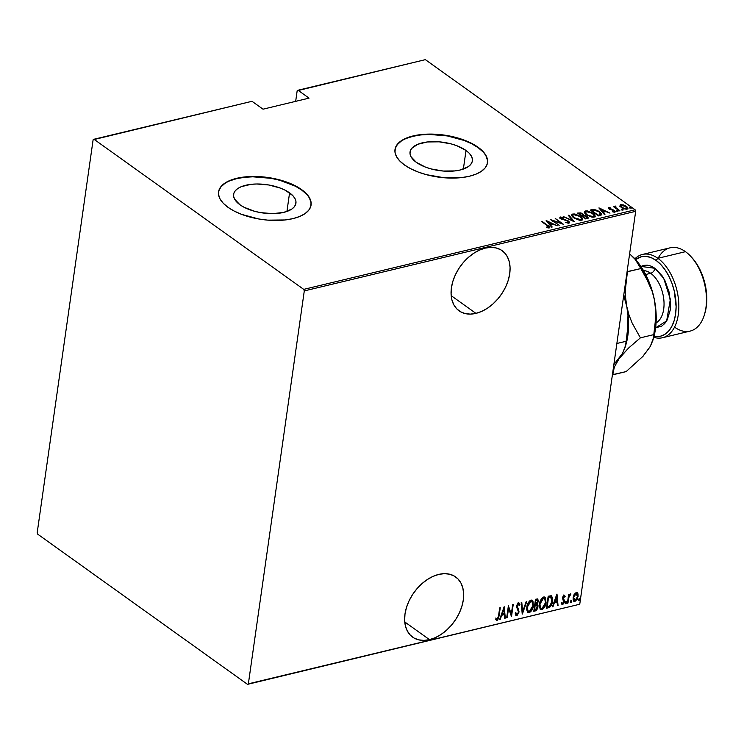 <?xml version="1.0" encoding="UTF-8"?>
<svg xmlns="http://www.w3.org/2000/svg" width="744" height="744" viewBox="0 0 744 744"><rect width="100%" height="100%" fill="white"/><g stroke="black" fill="none" stroke-linecap="round" stroke-linejoin="round"><path stroke-width="1.12" d="M475.937 313.373L451.19 295.666L475.937 313.373L481.712 311.383L487.441 308.211L492.909 303.989L497.903 298.865L502.237 293.052L505.734 286.766L508.264 280.246L509.733 273.746L510.077 267.514L509.287 261.795L507.399 256.801L504.479 252.728L500.638 249.724L496.025 247.919L490.817 247.38L485.218 248.115A36.986 24.831 -54.4 0 1 502.107 250.672A36.986 24.831 -54.4 0 1 506.655 284.682A36.986 24.831 -54.4 0 1 475.937 313.373A36.986 24.831 -54.4 0 1 459.048 310.825A36.986 24.831 -54.4 0 1 454.5 276.805A36.986 24.831 -54.4 0 1 485.218 248.115L479.443 250.114L473.714 253.286L468.246 257.508L463.252 262.623L458.918 268.445L455.421 274.731L452.891 281.251L451.431 287.751L451.087 293.982L451.868 299.702L453.766 304.696L456.686 308.769L460.527 311.764L465.13 313.568L470.338 314.117L475.937 313.373M429.502 639.654L404.755 621.947L429.502 639.654L435.277 637.664L441.006 634.493L446.474 630.261L451.469 625.146L455.802 619.334L459.299 613.047L461.829 606.527L463.289 600.027L463.642 593.796L462.852 588.067L460.964 583.073L458.034 578.999L454.203 576.005L449.59 574.201L444.382 573.661L438.783 574.396A36.986 24.831 -54.4 0 1 455.672 576.944A36.986 24.831 -54.4 0 1 460.22 610.964A36.986 24.831 -54.4 0 1 429.502 639.654A36.986 24.831 -54.4 0 1 412.613 637.106A36.986 24.831 -54.4 0 1 408.065 603.086A36.986 24.831 -54.4 0 1 438.783 574.396L433.008 576.386L427.279 579.557L421.811 583.789L416.817 588.904L412.483 594.716L408.986 601.003L406.457 607.523L404.996 614.023L404.643 620.254L405.434 625.983L407.321 630.977L410.251 635.051L414.083 638.045L418.695 639.849L423.903 640.389L429.502 639.654M289.574 192.854A31.481 14.294 -171.9 0 1 295.935 203.242A31.481 14.294 -171.9 0 1 273.82 213.621A31.481 14.294 -171.9 0 1 239.959 204.767L234.593 199.122L233.607 196.221L233.811 193.421L235.216 190.836L237.755 188.548L241.326 186.66L251.007 184.335L256.736 183.991L268.9 184.996L280.432 188.111L285.398 190.315L292.801 195.616L294.95 198.499L295.935 201.401L295.721 204.2L294.326 206.795L291.788 209.073L283.743 212.393L272.806 213.64L260.642 212.626L254.681 211.305L244.144 207.306L239.959 204.767A31.481 14.294 -171.9 0 1 233.607 194.379A31.481 14.294 -171.9 0 1 255.713 184.01A31.481 14.294 -171.9 0 1 289.574 192.854L286.933 211.454L289.574 192.854M466.014 150.474A31.481 14.294 -171.9 0 1 472.366 160.871A31.481 14.294 -171.9 0 1 450.26 171.241A31.481 14.294 -171.9 0 1 416.398 162.397L411.023 156.742L410.037 153.85L410.251 151.051L411.646 148.456L417.756 144.28L427.437 141.955L439.211 141.834L451.292 143.936L456.863 145.731L466.014 150.474L469.241 153.236L471.389 156.128L472.375 159.021L472.161 161.82L470.757 164.415L468.227 166.703L460.173 170.013L454.975 170.915L443.192 171.036L431.12 168.935L425.54 167.14L416.398 162.397A31.481 14.294 -171.9 0 1 410.037 151.999A31.481 14.294 -171.9 0 1 432.152 141.63A31.481 14.294 -171.9 0 1 466.014 150.474L463.363 169.074L466.014 150.474M487.478 162.852A46.723 21.213 8.1 0 0 478.029 147.591L478.076 147.247A46.723 21.213 -171.9 0 1 487.506 162.676A46.723 21.213 -171.9 0 1 454.696 178.067A46.723 21.213 -171.9 0 1 404.429 164.935L410.632 168.693L418.007 171.976L426.284 174.645L444.205 177.76L461.689 177.583L469.408 176.244L476.048 174.133L481.359 171.325L485.125 167.93L487.199 164.089L487.515 159.932L486.046 155.636L482.865 151.348L478.076 147.247L471.873 143.49L464.498 140.207L447.386 135.585L429.334 134.087L420.825 134.599L413.097 135.938L406.457 138.049L401.156 140.858L397.389 144.252L395.306 148.093L394.999 152.25L396.459 156.547L399.649 160.834L404.429 164.935A46.723 21.213 -171.9 0 1 394.999 149.507A46.723 21.213 -171.9 0 1 427.819 134.115A46.723 21.213 -171.9 0 1 478.076 147.247L478.029 147.591A46.723 21.213 8.1 0 0 427.93 134.459A46.723 21.213 8.1 0 0 394.971 149.693M311.048 205.232A46.723 21.213 8.1 0 0 301.59 189.971L301.636 189.627A46.723 21.213 -171.9 0 1 311.076 205.046A46.723 21.213 -171.9 0 1 278.256 220.438A46.723 21.213 -171.9 0 1 227.999 207.316L234.202 211.073L241.577 214.346L258.689 218.969L267.775 220.14L285.25 219.954L292.978 218.624L299.618 216.504L304.919 213.705L308.686 210.31L310.769 206.46L311.076 202.312L309.616 198.006L306.426 193.728L301.636 189.627L295.442 185.861L288.058 182.587L270.946 177.965L252.895 176.468L244.385 176.979L236.666 178.318L230.017 180.429L224.716 183.238L220.949 186.623L218.876 190.473L218.559 194.621L220.029 198.927L223.209 203.214L227.999 207.316A46.723 21.213 -171.9 0 1 218.559 191.887A46.723 21.213 -171.9 0 1 251.379 176.495A46.723 21.213 -171.9 0 1 301.636 189.627L301.59 189.971A46.723 21.213 8.1 0 0 251.5 176.83A46.723 21.213 8.1 0 0 218.541 192.073M297.172 90.759L295.666 101.342L297.172 90.759L298.019 90.238L425.363 59.65L635.116 209.789L303.729 289.379L93.967 139.249L251.993 101.296L263.023 109.182L309.048 98.134L298.019 90.238L309.048 98.134L263.023 109.182L251.993 101.296L93.121 139.77L37.2 532.676L37.758 534.211L247.51 684.35L579.753 604.23L248.366 683.82L304.287 290.913L635.674 211.324L579.753 604.23L635.674 211.324L635.116 209.789L425.363 59.65L297.172 90.759M574.219 594.354L573.029 599.041L573.485 600.882L574.628 601.598L577.13 599.394L578.153 594.856L576.805 592.429L574.219 594.354L573.113 597.627L573.922 601.394L574.954 601.552L578.069 596.428L577.865 593.47L576.247 592.457L574.219 594.354M567.402 603.217L567.951 603.086L569.104 596.483L570.75 593.87L569.021 595.591L569.197 594.298L568.649 594.428L567.402 603.217L567.951 603.086L568.909 597.088L570.974 594.019L569.021 595.591L569.197 594.298L568.649 594.428L567.402 603.217M564.119 595.367L562.52 598.316L563.766 602.277L563.031 603.337L561.98 602.733L561.488 603.635L562.864 604.435L564.25 602.454L564.408 600.324L563.096 598.195L563.617 596.669L564.696 597.162L565.189 596.316L564.119 595.367L562.557 597.971L563.878 601.803L562.817 603.421L561.98 602.733L561.488 603.635L562.678 604.5L564.436 601.626L563.115 597.795L563.952 596.456L564.696 597.162L565.189 596.316L564.147 595.135M548.449 607.764L550.16 606.862L552.364 602.101L552.615 598.074L551.22 595.786L548.179 596.223L546.468 608.239L548.449 607.764C550.988 606.444 552.346 604.23 552.541 601.124L551.434 595.86L548.179 596.223L546.468 608.239L548.449 607.764M533.801 611.28L536.508 610.303L537.745 608.127L538.052 605.69L537.187 604.212L538.312 600.455L537.605 598.957L535.513 599.264L533.801 611.28L535.503 610.871L538.005 606.974L537.187 604.212L538.256 601.478L537.791 599.05L535.513 599.264L533.801 611.28M522.241 614.06L526.836 601.347L526.24 601.487L522.632 611.726L521.795 602.556L521.191 602.705L522.372 614.033L526.836 601.347L526.24 601.487L522.632 611.726L521.795 602.556L521.191 602.705L522.241 614.06M507.231 617.669L508.58 608.211L511.5 616.636L513.211 604.621L512.663 604.751L511.314 614.228L508.394 605.774L506.683 617.799L507.231 617.669L506.748 617.334L507.231 617.669L508.58 608.211L511.5 616.636L513.211 604.621L512.663 604.751L511.314 614.228L508.394 605.774L506.683 617.799L507.231 617.669M498.22 617.808L496.555 620.077L497.02 620.412L499.112 615.846L498.638 615.511L499.736 607.857L498.638 615.511L499.112 615.846L500.266 607.727L499.717 607.857L498.201 617.892L497.345 619.138L496.146 618.394L495.681 619.399L497.169 620.375L498.629 618.366L500.266 607.727L499.717 607.857L498.582 615.855L497.243 619.175L496.76 619.036M504.125 606.806L499.661 619.482L500.256 619.343L501.689 615.279L504.367 614.628L504.702 618.273L505.306 618.125L504.255 606.769L499.661 619.482L500.256 619.343L501.689 615.279L504.367 614.628L504.702 618.273L505.306 618.125L504.125 606.806M518.159 602.687L519.982 604.658L518.633 603.021L516.708 606.193L518.531 612.089L516.996 614.423L515.899 612.758L515.266 613.493L517.052 615.586L519.08 611.977L517.266 606.007L518.27 604.305L519.368 605.523L519.982 604.658L519.21 603.096L517.852 603.524L516.661 607.104L518.531 612.089L517.154 614.377L516.327 614.107L515.899 612.758L515.266 613.493L515.666 615L516.81 615.66L515.862 615.325M526.808 607.216L526.733 609.894L527.729 612.321L529.226 612.684L530.946 611.521L533.243 606.574L532.964 601.04L531.83 600.036L530.072 600.482L527.245 605.179L526.808 607.216L527.905 612.461L529.226 612.684C531.755 611.047 533.16 608.676 533.42 605.57L532.332 600.269L530.974 600.055C528.454 601.719 527.068 604.109 526.808 607.216M539.474 604.165L539.4 606.853L540.395 609.271L541.892 609.634L543.613 608.48L545.91 603.533L545.631 597.99L544.496 596.995L542.739 597.441L539.911 602.138L539.474 604.165L540.572 609.42L541.892 609.634C544.422 608.006 545.826 605.635 546.087 602.519L544.999 597.227L543.641 597.014C541.121 598.678 539.735 601.059 539.474 604.165M556.856 594.14L552.392 606.816L552.987 606.676L554.419 602.612L557.098 601.97L557.433 605.607L558.037 605.467L556.996 594.103L552.392 606.816L552.987 606.676L554.419 602.612L557.098 601.97L557.433 605.607L558.037 605.467L556.856 594.14M565.459 602.863L566.007 603.663L566.528 601.998L565.524 602.538L565.859 603.728L566.556 602.603L566.147 601.729L565.459 602.863L565.859 603.728M570.546 601.636L571.104 602.445L571.625 600.78L570.62 601.31L570.955 602.51L571.652 601.375L571.243 600.501L570.546 601.636L570.955 602.51M578.813 599.655L579.362 600.464L579.883 598.79L578.879 599.329L579.223 600.529L579.911 599.394L579.502 598.52L578.813 599.655L579.223 600.529M619.994 205.837L621.473 207.52L623.937 208.776L626.309 209.222L627.88 208.599L626.894 206.693L623.639 204.963L620.636 204.74L619.994 205.837L621.473 207.52L627.043 209.138L627.927 208.422L626.429 206.33L623.639 204.963L620.831 204.693L619.854 206.097M619.361 210.877L619.91 210.747L615.669 207.492L615.799 206.097L614.711 206.265L614.795 207.083L613.354 206.581L619.361 210.877L615.948 207.799L615.799 206.097L615.046 206.079L614.795 207.083L613.354 206.581L619.361 210.877M608.369 208.376L608.704 207.604L609.048 209.027L613.902 210.664L613.93 212.124L614.014 211.556L612.414 211.343L612.591 211.826L614.767 212.087L614.423 210.506L614.33 211.184L614.423 210.506L613.27 209.901L609.503 209.315L609.42 208.134L610.926 208.376L610.805 207.911L608.546 207.65L608.601 208.655L613.754 210.561L614.302 211.389L612.414 211.343L612.591 211.826L614.525 212.124L615.269 211.575L614.423 210.506L609.569 208.869L609.28 208.19L610.926 208.376L610.805 207.911L608.815 207.576L608.601 208.292L609.206 208.264M600.408 215.435L601.71 214.784L601.636 213.788L597.841 210.673L594.27 209.483L590.215 210.031L598.427 215.909L601.812 214.505L599.664 211.78L593.824 209.445L590.215 210.031L598.427 215.909L600.408 215.435M585.761 218.95L588.188 218.141L587.341 216.523L583.789 215.183L580.962 212.868L577.549 213.072L585.761 218.95L588.271 217.927L587.146 216.383L583.789 215.183L582.757 213.77L577.549 213.072L585.761 218.95M574.201 221.721L568.881 215.156L568.276 215.295L572.685 220.577L563.236 216.513L574.331 221.693L568.881 215.156L568.276 215.295L572.685 220.577L563.236 216.513L574.201 221.721M559.19 225.33L552.727 220.708L563.459 224.307L555.247 218.429L561.171 223.191L550.43 219.582L559.19 225.33L552.727 220.708L563.459 224.307L555.247 218.429L561.171 223.191L550.43 219.582L559.19 225.33M549.239 227.924C549.974 227.199 549.518 226.39 547.844 225.506L541.753 221.666L548.607 226.715L548.44 227.311L546.449 227.078L546.747 227.618L549.37 227.887L549.425 226.753L542.302 221.535L547.212 225.581L548.44 227.311L546.449 227.078L546.747 227.618L549.788 227.497M546.161 220.615L551.62 227.153L552.215 227.004L550.467 224.911L553.145 224.27L557.265 225.795L546.301 220.577L551.62 227.153L552.215 227.004L550.467 224.911L553.145 224.27L557.265 225.795L546.161 220.615M559.944 217.834L560.409 216.988L560.809 218.727L568.044 221.266L568.1 223.209L568.193 222.568L565.319 222.344L569.03 223.172L569.597 222.233L568.211 220.884L561.023 218.308L561.19 217.601L563.441 218.066L563.45 217.583L560.409 216.988L559.86 217.546L560.52 218.494L568.174 221.368L568.342 222.521L565.319 222.344L568.332 223.228L569.653 222.651M573.847 217.918L579.325 220.205L581.445 220.187L582.524 219.424L582.078 217.843L580.413 216.309L574.889 213.993L572.759 214.021L571.708 214.793L572.183 216.374L573.847 217.918L581.445 220.187L582.561 219.266L580.413 216.309L572.759 214.021L571.662 214.97L573.847 217.918M586.514 214.877L591.991 217.164L594.112 217.146L595.191 216.383L594.744 214.802L593.08 213.258L587.555 210.952L585.426 210.98L584.375 211.752L584.849 213.333L586.514 214.877L594.112 217.146L595.228 216.216L593.08 213.258L585.426 210.98L584.328 211.928L586.514 214.877M598.892 207.948L604.351 214.486L604.956 214.337L603.198 212.245L605.886 211.603L609.996 213.128L599.032 207.911L604.351 214.486L604.956 214.337L603.198 212.245L605.886 211.603L609.996 213.128L598.892 207.948M616.711 210.961L618.125 211.026L616.739 210.32L616.711 210.961L617.948 211.315L616.581 210.338M621.807 209.734L623.221 209.808L621.835 209.092L621.807 209.734L623.044 210.096L621.677 209.111M630.066 207.753L631.479 207.818L630.103 207.111L630.066 207.753L631.303 208.106L629.936 207.13M303.729 289.379L93.967 139.249L93.121 139.77L37.2 532.676L37.758 534.211L247.51 684.35L248.366 683.82L304.287 290.913L303.729 289.379L635.116 209.789L635.674 211.324L304.287 290.913L303.729 289.379M306.379 194.072L301.59 189.971L295.387 186.205L279.744 180.262L270.9 178.309L252.848 176.812L244.339 177.323L236.611 178.662L229.97 180.773M224.669 183.582L220.903 186.967L218.829 190.817M311.029 202.656L309.56 198.35M482.81 151.692L478.029 147.591L471.826 143.834L464.451 140.551L447.33 135.929L429.288 134.432L420.779 134.943L413.05 136.282L406.41 138.393M401.1 141.202L397.343 144.596L395.259 148.437M487.459 160.276L485.999 155.98M548.7 226.901L549.593 227.785M547.817 227.878L547.9 227.329L547.817 227.878M548.347 227.952L548.44 227.311L548.347 227.952M548.44 227.962L548.43 227.311M549.323 227.441L548.579 226.808M547.035 221.666L547.77 222.01L547.035 221.666M551.983 224.018L552.727 224.372L551.983 224.018M550.374 225.599L550.467 224.911L551.657 227.143L550.374 225.599M551.927 224.418L549.807 224.93L547.807 221.731L552.02 223.73L551.927 224.418L552.02 223.73L549.909 224.242L549.807 224.93L551.927 224.418M549.909 224.242L547.807 221.731L549.807 224.93L547.807 221.731L552.02 223.73L549.909 224.242M552.178 220.838L552.69 221.015L552.178 220.838M555.182 218.903L555.247 218.429L555.182 218.903M561.143 223.405L561.627 223.749L561.143 223.405M552.662 221.182L552.727 220.708L552.662 221.182M568.202 223.219L568.676 222.158L568.193 222.568M569.03 223.172L568.602 221.145L568.528 221.721L568.602 221.145L561.264 219.015L561.19 217.601L563.441 218.066L563.45 217.583L563.385 218.048L560.409 216.988L559.767 218.141M560.409 216.988L560.316 217.676L561.078 217.639L559.879 217.908M561.32 218.569L561.19 217.601M561.088 218.29L561.227 219.257M568.565 222.661L568.1 223.247M568.741 215.853L568.881 215.156L568.779 215.844L573.354 221.331L568.741 215.853M571.671 215.332L572.759 214.021L572.657 214.709L573.745 214.588M580.348 216.802L580.413 216.309L580.348 216.802M581.473 219.257L580.478 220.28L580.571 219.592L577.967 219.434L574.396 217.787L574.331 218.252L572.796 216.085L572.917 214.979L574.703 214.532L577.111 215.025L579.864 216.439L581.566 218.736L580.571 219.592L574.396 217.787L572.685 215.453L573.624 214.616L579.864 216.439L582.459 219.573M574.229 214.607L571.606 215.481M582.478 219.824L580.962 217.49M582.45 219.527L582.292 219.062M581.204 217.694L581.492 218.978L580.292 220.317M573.019 217.304L572.648 215.927M580.376 220.298L581.566 218.736M572.685 215.453L572.936 217.192M580.301 213.416L579.753 213.351M582.673 214.319L582.757 213.77L582.673 214.319M583.705 215.788L582.654 214.449L583.696 215.872M587.165 218.094L586.188 218.708L586.291 218.02L585.472 218.215L582.347 216.504L583.789 215.183L583.705 215.76L586.598 216.523L587.258 217.471L585.612 218.838L587.258 217.471M587.202 217.183L585.407 218.69L582.422 216.03L584.775 215.779L587.072 216.95L587.146 216.383L588.113 218.234M588.123 218.252L587.053 217.071M582.757 215.546L581.724 216.058L582.868 214.821L581.855 216.02L581.947 215.332L581.51 215.9L578.944 213.537L582.217 213.909L582.868 214.821M578.879 214.021L578.944 213.537L578.879 214.021M579.697 213.361L581.715 213.602L582.859 214.858L581.576 215.425L578.944 213.537L579.697 213.361M584.338 212.291L585.426 210.98L585.323 211.668L586.411 211.547M593.014 213.761L593.08 213.258L593.014 213.761M593.879 214.663L595.126 216.532M586.895 211.566L584.273 212.44M595.144 216.783L593.628 214.449M594.14 216.206L592.959 217.276M585.686 214.253L585.314 212.886M593.042 217.257L593.238 216.55L590.634 216.392L587.062 214.746L585.463 213.044L585.584 211.928L586.291 211.575L592.531 213.388L594.233 215.695L593.145 217.239L594.233 215.695L593.238 216.55L586.997 215.202L585.351 212.403L587.639 211.51L591.945 212.998L594.224 215.732M585.351 212.403L585.602 214.151M593.563 210.124L590.913 210.524L591.508 209.715L591.406 210.403L593.731 210.133M593.731 210.096L593.824 209.445L593.731 210.096M599.59 212.282L599.664 211.78L599.59 212.282M600.473 213.184L601.682 214.821M601.654 214.728L600.194 212.951M600.641 214.495L598.278 215.797L600.417 215.09L600.734 213.993L600.417 215.09L600.51 214.402L598.883 214.988L598.781 215.676L598.883 214.988L598.139 215.174L591.61 210.496L591.545 210.98L594.279 210.078L599.106 211.919L600.51 214.402L598.074 215.648L591.61 210.496L594.279 210.078L597.023 210.738L599.869 212.524L600.51 214.402M599.776 208.999L600.501 209.343L599.776 208.999M604.714 211.352L605.458 211.705L604.714 211.352M603.105 212.933L603.198 212.245L604.388 214.477L603.105 212.933M604.658 211.752L602.547 212.263L600.548 209.064L604.76 211.064L604.658 211.752L604.76 211.064L602.64 211.575L602.547 212.263L604.658 211.752M602.64 211.575L600.548 209.064L602.547 212.263L600.548 209.064L604.76 211.064L602.64 211.575M609.569 208.869L609.42 208.134M609.327 208.822L609.466 209.557L609.243 208.85M614.767 212.087L615.269 211.677M615.121 212.04L614.33 211.194L614.665 212.765M613.902 210.664L614.014 211.556M613.912 212.245L613.809 211.352L613.912 212.245M609.662 208.329L608.322 208.394M616.488 211.026L617.715 211.38L616.646 211.008M617.725 211.333L617.818 210.692L617.725 211.333M617.948 211.315L617.818 210.692M613.837 206.925L613.912 206.451L613.837 206.925M614.721 207.557L614.795 207.083L614.721 207.557M614.693 207.771L614.795 207.083M615.046 206.079L614.953 206.767L615.697 206.776M615.725 206.618L615.799 206.097L615.725 206.618M615.307 207.585L615.688 206.627M615.595 207.316L615.846 208.487M615.865 208.376L615.948 207.799L615.865 208.376M617.827 209.78L617.892 209.306L617.827 209.78M615.567 208.18L615.316 207.557M615.502 206.758L614.609 206.944M621.575 209.799L622.812 210.161L621.742 209.78M622.821 210.115L622.914 209.473L622.821 210.115M623.044 210.096L622.914 209.473M619.901 206.525L620.831 204.693L620.729 205.372L625.881 206.46L626.216 209.222L626.299 208.608L621.956 207.846L621.566 205.214L626.067 206.6L626.941 207.623L626.718 208.441L624.263 208.46L621.352 206.823L621.333 205.288M626.355 206.841L626.429 206.33L626.355 206.841M626.829 207.409L627.797 208.729L626.792 207.381M621.38 205.288L619.938 205.846M626.857 208.329L626.429 209.222L627.006 208.022L626.299 208.608M621.063 207.269L620.831 206.321M620.97 207.13L620.887 205.781L621.566 205.214M629.843 207.818L631.07 208.171L630.001 207.799M631.079 208.125L631.172 207.492L631.079 208.125M631.303 208.106L631.172 207.492M496.843 619.101L496.146 618.394L495.681 619.399L497.02 620.412L496.555 620.077L497.922 618.664L498.638 615.511L498.35 617.241M496.322 620.282L497.02 620.412M496.769 618.841L495.681 618.059L496.322 618.729M503.883 607.476L505.306 618.125L504.665 617.836L503.883 607.476M503.902 614.293L501.261 614.925L503.902 614.293M503.865 609.104L504.265 613.465L502.144 613.977L501.707 613.661L502.144 613.977L503.865 609.104L503.418 608.787L504.265 613.465L502.144 613.977L503.865 609.104M508.319 606.267L511.314 614.228L508.319 606.267M512.672 604.751L511.1 615.837L512.672 604.751M508.106 607.876L508.58 608.211L508.106 607.876L506.748 617.334L508.106 607.876M516.076 615.53L516.81 615.66L519.08 611.977L517.266 606.007L518.819 604.351L517.917 603.933L519.368 605.523L519.982 604.658L519.145 604.844L519.517 604.323L518.735 602.761M516.996 614.423L516.327 614.107M515.425 612.424L516.531 614.088M519.266 603.142L518.633 603.021M518.382 604.268L517.154 604.602M518.512 612.173L518.484 609.652L516.801 605.672L518.14 608.452L519.08 611.977L518.531 612.089M518.103 613.391L516.345 615.325L516.81 615.66M515.787 615.297L516.82 615.121L518.168 613.242M518.484 609.652L518.131 608.834M517.322 607.634L516.996 607.123M517.136 604.649L517.917 603.933L518.596 604.333M516.029 613.967L515.546 613M521.367 602.659L522.632 611.726L521.367 602.659M522.604 611.707L522.139 613.019L522.604 611.707M532.081 600.129L533.42 605.57L532.955 605.225L532.825 605.997M531.904 608.899L528.761 612.34L529.226 612.684L527.682 612.275M527.254 611.977L529.654 611.931L531.951 608.797M532.769 606.239L533.011 602.333L532.025 600.073M527.682 610.843L526.864 609.057L526.957 606.323M527.543 604.24L529.626 601.292L531.588 601.245M531.7 601.347L530.36 600.947L531.941 601.487L532.871 605.7L529.375 611.456L528.277 611.28L526.882 606.741L528.054 611.075M526.929 606.49L527.356 607.076L530.825 601.282L530.36 600.947L527.812 603.616M537.531 598.929L538.256 601.478L537.791 601.143L535.717 604.128L534.871 603.877L535.42 600.027L536.991 599.943M537.242 603.021L536.712 603.877L538.005 606.974L537.54 606.639L535.345 609.727L534.062 609.578L534.694 605.114L536.201 604.891L536.917 605.56M537.121 608.239L535.038 610.536L535.503 610.871L533.866 610.815L535.838 610.145L537.28 607.792M537.438 607.216L537.242 604.295M536.712 603.877L537.447 602.538M537.224 600.371L535.42 600.027L536.647 600.185L537.67 601.84L537.512 598.911M537.67 601.84L536.796 603.607L535.345 604.212L535.894 600.361L535.42 600.027L534.871 603.877L535.345 604.212L535.894 600.361L537.428 600.25L537.707 601.636M535.169 605.449L534.694 605.114L535.169 605.449L534.694 605.114L534.062 609.578L534.527 609.922L535.169 605.449L536.675 605.225L535.066 605.021L537.01 605.365L536.201 604.891L537.456 607.113L536.48 609.178L534.527 609.922L535.169 605.449M536.647 600.185L537.466 600.278L536.963 599.915M544.757 597.088L546.087 602.519L545.622 602.184L545.491 602.956M544.571 605.858L541.427 609.299L541.892 609.634L540.349 609.234M539.921 608.936L542.32 608.89L544.617 605.756M545.436 603.198L545.678 599.292L544.692 597.032M540.349 607.802L539.53 606.016L539.623 603.282M540.209 601.199L542.292 598.25L544.255 598.195M544.366 598.306L543.027 597.906L544.608 598.446L545.538 602.649L542.041 608.415L540.944 608.239L539.549 603.7L540.721 608.034M539.595 603.449L540.023 604.035L543.492 598.241L543.027 597.906L540.479 600.575M550.96 595.526L552.541 601.124L552.067 600.789L550.076 605.737L547.193 606.871L548.561 597.32L548.086 596.986L550.7 596.846M551.295 603.858L547.975 607.429L549.695 606.527L551.388 603.607M551.899 601.766L552.141 597.73L551.22 595.684M552.011 597.041L551.788 596.418M546.728 606.537L548.086 596.986L546.728 606.537L547.193 606.871L546.728 606.537M548.561 597.32L550.476 596.735L549.007 597.209L551.258 597.237L550.476 596.735L551.983 601.254L549.825 605.951L547.193 606.871L548.561 597.32M556.624 594.809L558.037 605.467L557.396 605.17L556.624 594.809M556.633 601.626L553.992 602.268L556.633 601.626M556.596 596.437L556.996 600.799L554.875 601.31L554.438 600.994L554.875 601.31L556.596 596.437L556.159 596.121L556.996 600.799L554.875 601.31L556.596 596.437M563.645 595.033L565.189 596.316L564.724 595.981L564.361 596.595L564.333 595.302M563.952 596.456L564.696 597.162M562.901 596.688L563.478 596.121L562.697 598.213L564.408 600.324L563.933 599.98L563.961 601.292L564.436 601.626L563.887 601.71L563.933 599.98L562.65 597.46M563.506 602.817L562.213 604.165L562.678 604.5L561.748 604.156L562.92 603.71L563.887 601.701M561.488 603.635L562.678 604.5M562.817 603.421L561.98 602.733M561.515 602.389L562.352 603.086L561.515 602.389M565.682 601.394L566.556 602.603L566.147 601.729M566.556 602.603L566.091 602.259L565.394 603.393L566.054 601.664M568.667 594.428L569.021 595.591L568.667 594.428M570.974 594.019L570.471 593.842M569.253 594.986L570.416 593.861L570.518 595.023L569.448 594.781M568.909 595.516L567.477 602.742L567.951 603.086L567.467 602.752L569.058 595.256M570.769 600.166L571.178 601.04L571.652 601.375L571.243 600.501M571.652 601.375L571.178 601.04L570.49 602.175L571.15 600.445M577.009 592.484L577.865 593.47L578.069 596.428L577.604 596.093L577.502 596.679M576.591 599.199L574.48 601.217L574.954 601.552L573.698 601.189M573.364 600.985L575.14 600.929L576.665 599.05M577.474 596.827L577.586 593.796L576.805 592.289M573.773 599.962L573.243 596.883M573.931 594.875L575.112 593.424L576.302 593.266M575.103 600.473L573.773 599.562L573.196 597.162L573.661 597.497L575.345 593.945L576.767 593.6L577.577 596.018L576.423 599.45L575.103 600.473L573.661 597.497L576.089 593.535L576.86 593.656L576.386 593.321L575.624 593.201L577.521 596.567L575.103 600.473L574.061 600.12M573.215 597.06L574.638 600.138M576.089 593.535L575.624 593.201L574.024 594.707M579.037 598.185L579.911 599.394L579.502 598.52M579.911 599.394L579.446 599.05L578.748 600.185L579.409 598.455M532.871 605.7L531.049 610.238L529.561 611.401L528.156 611.177L527.329 609.392L527.356 607.076L529.421 602.231L530.825 601.282L532.053 601.58L532.899 603.356L532.871 605.7M536.675 605.225L537.456 607.113M545.538 602.649L543.715 607.197L542.227 608.36L540.823 608.136L539.995 606.351L540.023 604.035L542.088 599.18L543.492 598.241L544.72 598.539L545.566 600.315L545.538 602.649M550.941 597.069L552.02 598.771L551.936 601.561M248.366 683.82L579.753 604.23L248.366 683.82M662.486 337.739L690.106 331.099A42.827 25.082 -103.5 0 0 706.354 296.056A42.827 25.082 -103.5 0 0 685.475 251.677L657.863 258.308L656.087 260.4A40.883 23.948 76.5 0 1 676.091 307.979A40.883 23.948 76.5 0 1 654.013 336.279L660.374 336.242L664.745 334.428L668.586 331.154L671.748 326.551L674.111 320.785L675.589 314.089L676.119 306.714L674.287 291.09L671.999 283.427L668.903 276.275L665.117 269.886L660.793 264.529L656.087 260.4L657.863 258.308A42.827 25.082 76.5 0 1 678.742 302.687A42.827 25.082 76.5 0 1 662.486 337.739A42.827 25.082 76.5 0 1 653.734 337.292A42.827 25.082 -103.5 0 0 678.77 309.653A42.827 25.082 -103.5 0 0 657.863 258.308L685.475 251.677A42.827 25.082 76.5 0 1 690.813 256.438A42.827 25.082 76.5 0 1 704.642 314.005A42.827 25.082 76.5 0 1 674.724 327.239M704.642 314.005L705.061 312.526A40.883 23.948 -103.5 0 0 691.864 257.573A40.883 23.948 -103.5 0 0 691.343 257.024M640.872 266.408L654.962 268.296A4.669 3.134 -54.4 0 1 650.693 273.299L645.671 274.508L650.693 273.299A27.258 15.968 -103.5 0 0 643.514 270.593M650.693 273.299A27.258 15.968 -103.5 0 1 663.797 299.367A27.258 15.968 -103.5 0 1 656.078 322.887A27.258 15.968 -103.5 0 0 663.797 299.367A27.258 15.968 -103.5 0 0 650.693 273.299A4.669 3.134 125.6 0 0 654.962 268.296L651.13 266.147L647.289 265.171L643.597 265.394L640.184 266.808M625.276 346.899L626.113 343.942A58.404 34.205 -103.5 0 0 626.792 306.519L623.695 295.47L626.792 306.519L627.964 315.186L628.15 323.956L626.169 341.264L616.86 343.496L626.169 341.264L625.741 344.974L622.57 353.307L613.865 364.551L628.541 348.071L640.407 337.841L632.158 323.101L629.033 315.075L626.792 306.519L627.964 315.186L627.49 332.689L625.276 346.899L622.57 353.307L619.464 358.031A58.404 34.205 76.5 0 1 614.005 363.574A58.404 34.205 -103.5 0 0 619.464 358.031L628.541 348.071L640.407 337.841L653.79 334.623L652.897 340.268L650.191 346.667L643.727 355.176M625.583 345.709L625.583 345.709A58.404 34.205 76.5 0 0 626.792 306.519A58.404 34.205 -103.5 0 0 623.779 294.912A58.404 34.205 76.5 0 1 626.792 306.519L625.63 297.851L625.444 289.081L627.09 271.662L640.798 268.565L649.056 283.297L652.181 291.332L654.413 299.888L656.162 314.824L656.115 322.078L653.706 337.395M612.424 374.697L614.321 367.108L619.464 358.031L614.321 367.108L612.758 374.809L626.132 371.6L612.424 374.697M634.809 258.735L640.51 265.868L647.513 278.293L652.655 292.448L654.413 299.888A58.404 34.205 -103.5 0 0 634.874 258.8L645.206 275.745L652.181 291.332L654.413 299.888L655.585 308.555L655.111 326.049L653.362 338.343L650.191 346.667L642.993 356.311L626.132 371.6L642.993 356.311L649.977 346.816M652.897 340.268L653.734 337.311A58.404 34.205 -103.5 0 0 654.413 299.888L655.585 308.555L655.771 317.325L653.79 334.623L640.407 337.841L632.158 323.101L629.033 315.075L626.792 306.519L625.63 297.851L625.444 289.081L627.424 271.774L640.798 268.565L636.074 260.279L629.619 253.834L634.148 258.019M634.892 258.819A42.827 25.082 76.5 0 1 642.481 254.448A42.827 25.082 76.5 0 1 657.863 258.308A42.827 25.082 -103.5 0 0 634.892 258.819M658.152 258.242A42.827 25.082 76.5 0 1 685.475 251.677A42.827 25.082 -103.5 0 0 670.102 247.817L642.481 254.448M691.474 257.164L695.807 262.52L699.593 268.9L702.689 276.061L704.968 283.715L706.363 291.583L706.8 299.348L706.27 306.723L704.801 313.419M635.599 259.591L641.533 256.68L646.266 256.392L651.177 257.647L656.087 260.4A40.883 23.948 76.5 0 0 635.599 259.591M655.622 327.806L661.723 326.114L664.718 323.556L667.191 319.957L670.195 310.229L670.604 304.473L669.172 292.262L664.978 280.693L662.021 275.708L654.962 268.296L663.713 278.377L670.353 299.265L666.661 320.897L655.622 327.806M560.837 217.88L560.734 218.569M582.561 219.266L582.468 219.945M595.228 216.216L595.135 216.904M609.187 208.329L609.094 209.018M614.33 211.296L614.237 211.984M616.385 210.496L616.292 211.184M614.618 206.469L614.516 207.157M621.482 209.278L621.38 209.966M627.927 208.422L627.834 209.111M629.74 207.288L629.647 207.976M527.905 612.461L527.431 612.126M531.941 601.487L531.467 601.152M528.277 611.28L527.812 610.945M540.572 609.42L540.098 609.085M544.608 598.446L544.134 598.111M540.944 608.239L540.479 607.904M564.278 596.521L563.803 596.186M562.39 603.337L561.915 603.003M566.37 601.766L565.905 601.431M565.635 603.691L565.17 603.356M571.466 600.548L571.001 600.203M570.732 602.473L570.267 602.129M579.734 598.557L579.26 598.223M578.99 600.482L578.525 600.148M690.813 256.438L691.864 257.573"/></g></svg>
